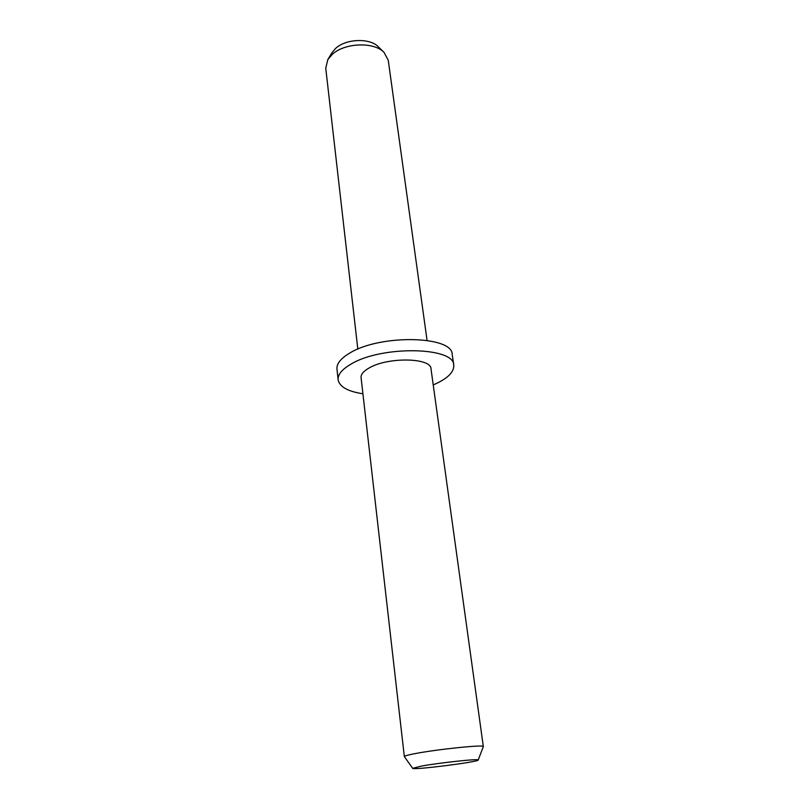 <?xml version="1.0" encoding="UTF-8"?>
<svg xmlns="http://www.w3.org/2000/svg" width="809" height="809" viewBox="0 0 809 809"><rect width="100%" height="100%" fill="white"/><g stroke="black" fill="none" stroke-linecap="round" stroke-linejoin="round"><path stroke-width="1.21" d="M421.084 766.153C439.692 762.705 480.415 758.387 478.18 760.056C478.625 761.997 412.721 770.32 412.671 768.328L421.084 766.153M412.671 768.328L404.328 756.567C404.369 755.98 407.706 755.04 414.36 753.745C436.395 749.367 485.107 744.361 483.327 746.586L478.18 760.056M404.328 756.567L361.077 377.631C360.794 374.405 363.474 371.189 369.106 367.984C387.673 356.84 431.237 357.659 430.995 368.803L483.327 746.586M362.917 393.791C347.759 391.425 339.487 386.753 338.122 379.805C337.677 374.607 341.944 369.4 350.904 364.171C381.322 345.423 454.425 346.798 453.768 365.193C454.173 372.271 447.316 378.845 433.23 384.912M338.122 379.805L336.969 369.025C336.524 363.737 340.761 358.438 349.68 353.128C379.937 334.107 452.787 335.725 452.201 354.473L453.768 365.193M357.821 349.124L325.744 68.158L327.847 59.522L332.317 54.334C344.796 42.665 374.112 41.653 384.063 52.423L388.249 60.26L427.061 340.387M327.847 59.522L332.044 52.595L335.735 48.297C346.019 38.66 370.006 37.841 378.268 46.75L384.063 52.423"/></g></svg>
